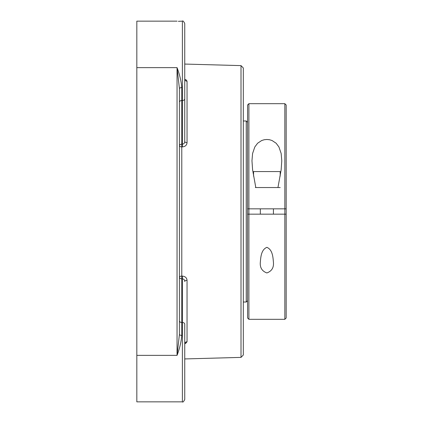 <?xml version="1.0" encoding="UTF-8"?>
<svg xmlns="http://www.w3.org/2000/svg" width="423" height="423" viewBox="0 0 423 423"><rect width="100%" height="100%" fill="white"/><g stroke="black" fill="none" stroke-linecap="round" stroke-linejoin="round"><path stroke-width="0.63" d="M243.315 211.5L243.315 67.976L241.01 65.613L241.01 357.387L243.315 355.024L243.315 211.5M181.784 87.603C181.213 81.1 179.638 74.448 177.052 67.638L179.421 88.619A2.369 1.015 180 0 1 181.784 87.603L181.784 100.51L182.376 100.51L182.376 144.19C183.841 144.037 184.629 143.148 184.745 141.52A2.369 1.105 180 0 0 187.045 142.625L187.045 81.211L186.421 80.084L184.751 79.254M179.421 334.382L177.052 355.362C179.638 348.552 181.213 341.9 181.784 335.397A2.369 1.015 0 0 1 179.421 334.382L179.421 88.619M181.784 335.397L181.784 322.49L182.376 322.49L182.376 401.85L136.825 401.85L136.825 67.638L177.052 67.638L177.052 355.362L136.825 355.362M178.363 21.324L182.376 21.15L182.376 100.51A2.369 1.676 180 0 0 184.745 98.839L184.745 23.519C183.63 21.277 182.842 20.489 182.376 21.15C182.842 20.489 183.63 21.277 184.745 23.519M177.052 21.15L136.825 21.15L136.825 67.638M179.421 320.814A2.369 1.676 0 0 0 181.784 322.49L181.784 144.174A2.369 1.676 180 0 0 179.421 145.85A2.369 1.036 180 0 0 181.721 146.887L182.313 146.897C185.237 146.638 186.813 145.211 187.045 142.625M184.751 343.74L185.697 343.381L187.045 341.789L187.045 280.375C186.818 277.795 185.242 276.367 182.313 276.103L181.721 276.113A2.369 1.036 0 0 0 179.421 277.15A2.369 1.676 0 0 0 181.784 278.826L182.376 278.81L182.313 276.103M184.835 343.307L184.745 343.878A2.369 2.094 180 0 1 187.045 341.789M187.045 280.375A2.369 1.105 0 0 0 184.745 281.48C184.629 279.852 183.841 278.963 182.376 278.81L182.376 322.49A2.369 1.676 0 0 1 184.745 324.161L184.745 337.956M187.045 81.211A2.369 2.094 0 0 1 184.745 79.122L184.957 79.783L184.745 79.122M182.313 146.897L182.376 144.19L181.784 144.174L181.784 100.51A2.369 1.676 180 0 0 179.421 102.186M184.745 141.52L184.745 98.839M184.745 36.441L184.745 42.448L184.745 36.441M184.745 399.481C183.63 401.723 182.842 402.511 182.376 401.85C182.842 402.511 183.63 401.723 184.745 399.481L184.745 324.161M184.745 85.044L184.745 42.448M247.571 211.5L247.571 105.01L247.571 208.84L248.904 208.84L248.904 103.677L284.843 103.677L284.843 208.84L286.175 208.84L286.175 105.01L286.175 317.99L286.175 214.16L284.843 214.16L284.843 319.323L248.904 319.323L248.904 214.16L247.571 214.16L247.571 317.99L247.571 211.5M278.191 214.16L280.851 214.16L278.191 214.16M280.851 208.84L278.191 208.84L280.851 208.84M243.315 120.983L246.244 120.983L246.244 302.017L243.315 302.017M284.843 214.16L248.904 214.16L248.904 208.84L284.843 208.84L284.843 214.16M266.876 247.349C272.613 249.676 273.004 257.374 273.422 262.228C273.93 267.59 271.751 271.164 266.876 272.946C262.001 271.164 259.817 267.59 260.33 262.228C260.742 257.374 261.134 249.676 266.876 247.349M286.175 214.16L286.175 208.84M255.804 187.542L252.6 169.824L251.965 160.772L252.584 153.491L254.831 146.934L257.623 143.228L261.668 140.531L264.222 139.738L266.876 139.474L269.53 139.738L272.079 140.531L276.129 143.228L278.916 146.934L281.163 153.491L281.781 160.772L281.152 169.824L277.948 187.542M280.185 176.137L280.185 171.569L253.562 171.569L253.562 176.137M255.349 187.542L280.185 187.542M241.01 65.613L184.745 64.063M241.01 357.387L184.745 358.937M247.571 122.316L246.244 120.983M247.571 300.684L246.244 302.017M286.175 105.01L284.843 103.677M286.175 317.99L284.843 319.323M247.571 317.99L248.904 319.323M247.571 105.01L248.904 103.677M260.33 208.84L260.33 214.16M273.422 208.84L273.422 214.16"/></g></svg>
